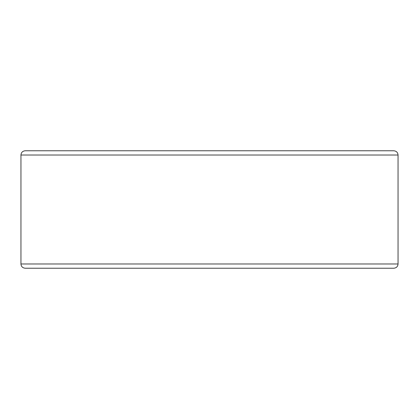 <?xml version="1.0" encoding="UTF-8"?>
<svg xmlns="http://www.w3.org/2000/svg" width="419" height="419" viewBox="0 0 419 419"><rect width="100%" height="100%" fill="white"/><g stroke="black" fill="none" stroke-linecap="round" stroke-linejoin="round"><path stroke-width="0.63" d="M20.95 155.02C21.18 152.458 22.6 151.039 25.208 150.767L393.792 150.767C396.4 151.039 397.82 152.458 398.05 155.02L20.95 155.02L20.95 263.98L398.05 263.98C397.82 266.542 396.4 267.961 393.792 268.233L25.208 268.233C22.6 267.961 21.18 266.542 20.95 263.98M209.5 268.233L276.524 268.233M398.05 155.02L398.05 263.98"/></g></svg>
